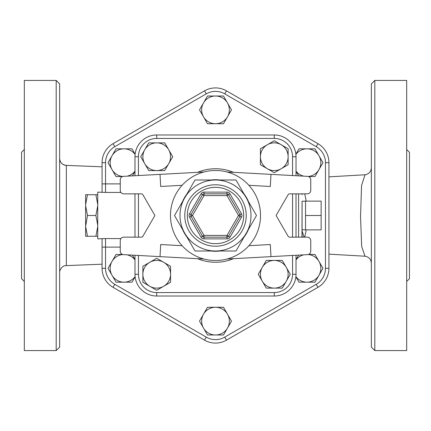 <?xml version="1.0" encoding="UTF-8"?>
<svg xmlns="http://www.w3.org/2000/svg" width="431" height="431" viewBox="0 0 431 431"><rect width="100%" height="100%" fill="white"/><g stroke="black" fill="none" stroke-linecap="round" stroke-linejoin="round"><path stroke-width="0.65" d="M66.342 165.391A6.928 6.928 180 0 1 59.645 158.468C60.028 162.552 62.258 164.863 66.342 165.385L66.342 265.615L66.342 165.385L102.072 166.808M102.072 264.187L66.342 265.615C62.285 265.017 59.095 270.954 59.645 272.537M56.186 350.57L59.645 347.111L59.645 83.889L56.186 80.43L56.186 350.57L24.319 350.57L24.319 80.43L56.186 80.43M215.5 307.281A13.851 13.851 0 0 0 203.502 314.204L207.5 307.281L223.5 307.281L227.498 314.204A13.851 13.851 0 0 0 215.5 307.281M201.002 237.147A3.464 3.464 0 0 0 204.003 238.876L226.997 238.876A3.464 3.464 0 0 0 229.998 237.147L226.997 235.412L238.494 215.5L239.997 214.633A1.729 1.729 0 0 1 239.997 216.367L228.495 236.28A1.729 1.729 0 0 1 226.997 237.147L204.003 237.147A1.729 1.729 0 0 1 202.505 236.28L191.003 216.367A1.729 1.729 0 0 1 191.003 214.633A1.729 1.729 0 0 0 191.003 216.367L189.505 217.229L201.002 237.147L204.003 235.412L192.506 215.5L191.003 214.633L202.505 194.72A1.729 1.729 0 0 1 204.003 193.853L226.997 193.853A1.729 1.729 0 0 1 228.495 194.72L239.997 214.633L241.495 213.771L229.998 193.853L226.997 195.588L238.494 215.5L241.495 217.229A3.464 3.464 0 0 0 241.495 213.771M246.241 233.252A35.498 35.498 0 0 0 215.5 180.002A35.498 35.498 0 0 0 184.759 233.252A35.498 35.498 0 0 0 246.241 233.252L235.994 250.998L195.006 250.998L174.507 215.5L195.006 180.002L235.994 180.002L256.493 215.5L246.241 233.252M195.006 250.998L211.007 250.998A35.784 35.784 0 0 0 219.993 250.998L235.994 250.998L243.994 237.142A35.784 35.784 0 0 0 248.493 229.357L256.493 215.5L248.493 201.643A35.784 35.784 0 0 0 243.994 193.858L235.994 180.002L219.993 180.002A35.784 35.784 0 0 0 211.007 180.002L195.006 180.002L187.006 193.858A35.784 35.784 0 0 0 182.507 201.643L174.507 215.5L182.507 229.357A35.784 35.784 0 0 0 187.006 237.142L195.006 250.998M260.523 215.5A45.023 45.023 0 0 1 192.986 254.489A45.023 45.023 0 0 1 192.986 176.511A45.023 45.023 0 0 1 260.523 215.5M160.025 174.366L160.688 186.472L182.103 185.303A45.023 45.023 0 0 0 182.103 245.697L160.688 244.528L160.025 256.634L123.53 254.64A3.464 3.464 0 0 1 120.254 251.181L120.254 240.611A3.464 3.464 0 0 1 123.719 237.147L141.395 237.147A1.729 1.729 0 0 0 142.893 236.28L154.891 215.5L142.893 194.72A1.729 1.729 0 0 0 141.395 193.853L123.719 193.853A3.464 3.464 0 0 1 120.254 190.389L120.254 179.819A3.464 3.464 0 0 1 123.53 176.36L204.003 171.969M248.897 185.303L270.312 186.472L270.975 174.366L307.47 176.36A3.464 3.464 0 0 1 310.746 179.819L310.746 190.389A3.464 3.464 0 0 1 307.281 193.853L289.605 193.853A1.729 1.729 0 0 0 288.107 194.72L276.109 215.5L288.107 236.28A1.729 1.729 0 0 0 289.605 237.147L307.281 237.147A3.464 3.464 0 0 1 310.746 240.611L310.746 251.181A3.464 3.464 0 0 1 307.47 254.64L226.997 259.031M248.897 245.697L270.312 244.528L270.975 256.634M270.975 174.366L226.997 171.969M160.025 256.634L204.003 259.031M170.579 282.273L163.651 286.276A13.851 13.851 0 0 0 170.579 274.278L170.579 282.273M163.651 262.28L170.579 266.277L170.579 274.278A13.851 13.851 0 0 0 149.799 262.28L156.722 258.277L163.651 262.28M156.722 290.273L149.799 286.276A13.851 13.851 0 0 0 163.651 286.276L156.722 290.273M142.871 274.278L142.871 266.277L149.799 262.28A13.851 13.851 0 0 0 149.799 286.276L142.871 282.273L142.871 274.278M148.727 170.579L144.724 163.651A13.851 13.851 0 0 0 156.722 170.579L148.727 170.579M168.72 163.651L164.723 170.579L156.722 170.579A13.851 13.851 0 0 0 168.72 149.799L172.723 156.722L168.72 163.651M140.727 156.722L144.724 149.799A13.851 13.851 0 0 0 144.724 163.651L140.727 156.722M156.722 142.871L164.723 142.871L168.72 149.799A13.851 13.851 0 0 0 144.724 149.799L148.727 142.871L156.722 142.871M260.421 148.727L267.349 144.724A13.851 13.851 0 0 0 260.421 156.722L260.421 148.727M267.349 168.72L260.421 164.723L260.421 156.722A13.851 13.851 0 0 0 281.201 168.72L274.278 172.723L267.349 168.72M274.278 140.727L281.201 144.724A13.851 13.851 0 0 0 267.349 144.724L274.278 140.727M288.129 156.722L288.129 164.723L281.201 168.72A13.851 13.851 0 0 0 281.201 144.724L288.129 148.727L288.129 156.722M282.273 260.421L286.276 267.349A13.851 13.851 0 0 0 274.278 260.421L282.273 260.421M262.28 267.349L266.277 260.421L274.278 260.421A13.851 13.851 0 0 0 262.28 281.201L258.277 274.278L262.28 267.349M290.273 274.278L286.276 281.201A13.851 13.851 0 0 0 286.276 267.349L290.273 274.278M274.278 288.129L266.277 288.129L262.28 281.201A13.851 13.851 0 0 0 286.276 281.201L282.273 288.129L274.278 288.129M296.022 175.735L296.022 156.722A21.749 21.749 0 0 0 274.278 134.978L156.722 134.978A21.749 21.749 0 0 0 134.978 156.722L134.978 175.735M134.978 193.853L134.978 237.147M134.978 255.265L134.978 274.278A21.749 21.749 0 0 0 156.722 296.022L274.278 296.022A21.749 21.749 0 0 0 296.022 274.278L296.022 255.265M296.022 237.147L296.022 193.853M120.254 183.886L105.536 183.886L105.536 192.431L97.745 192.124L97.745 238.876L105.536 238.569L105.536 247.114L102.072 247.114L102.072 238.876L102.072 268.319A21.943 21.943 0 0 0 113.046 287.321L204.526 340.14A21.943 21.943 0 0 0 226.474 340.14L317.954 287.321A21.943 21.943 0 0 0 328.928 268.319L328.928 162.681A21.943 21.943 0 0 0 317.954 143.679L226.474 90.86A21.943 21.943 0 0 0 204.526 90.86L113.046 143.679A21.943 21.943 0 0 0 102.072 162.681L102.072 192.124L102.072 183.886L105.536 183.886L105.536 162.681A18.479 18.479 0 0 1 114.781 146.68L206.26 93.861A18.479 18.479 0 0 1 224.74 93.861L316.219 146.68A18.479 18.479 0 0 1 325.464 162.681L325.464 268.319A18.479 18.479 0 0 1 316.219 284.32L224.74 337.139A18.479 18.479 0 0 1 206.26 337.139L114.781 284.32A18.479 18.479 0 0 1 105.536 268.319L105.536 247.114L120.254 247.114M296.022 156.722A21.749 21.749 0 0 0 274.278 134.978L274.278 138.437A18.285 18.285 0 0 1 292.563 156.722L296.022 156.722M274.278 292.563L274.278 296.022A21.749 21.749 0 0 0 296.022 274.278L292.563 274.278A18.285 18.285 0 0 1 274.278 292.563L156.722 292.563A18.285 18.285 0 0 1 138.437 274.278L138.437 255.454M134.978 259.839A13.851 13.851 0 0 0 127.247 254.845M132.398 255.125L134.978 259.586M122.787 254.516A13.851 13.851 0 0 0 112.022 261.391L116.02 254.462L122.609 254.462M135.124 276.794L132.015 282.17L124.02 282.17A13.851 13.851 0 0 0 135.102 276.627M112.022 275.242L108.019 268.319L112.022 261.391A13.851 13.851 0 0 0 124.02 282.17L116.02 282.17L112.022 275.242M134.978 171.414L132.398 175.875M127.247 176.155A13.851 13.851 0 0 0 134.978 171.161M135.102 154.373A13.851 13.851 0 0 0 124.02 148.83L132.015 148.83L135.124 154.206M122.609 176.538L116.02 176.538L112.022 169.609A13.851 13.851 0 0 0 122.787 176.484M112.022 155.758L116.02 148.83L124.02 148.83A13.851 13.851 0 0 0 112.022 169.609L108.019 162.681L112.022 155.758M207.5 123.719L203.502 116.796A13.851 13.851 0 0 0 215.5 123.719L207.5 123.719M227.498 116.796L223.5 123.719L215.5 123.719A13.851 13.851 0 0 0 227.498 102.939L231.495 109.867L227.498 116.796M199.505 109.867L203.502 102.939A13.851 13.851 0 0 0 203.502 116.796L199.505 109.867M215.5 96.011L223.5 96.011L227.498 102.939A13.851 13.851 0 0 0 203.502 102.939L207.5 96.011L215.5 96.011M296.022 171.161A13.851 13.851 0 0 0 303.753 176.155M298.602 175.875L296.022 171.414M308.213 176.484A13.851 13.851 0 0 0 318.978 169.609L314.98 176.538L308.391 176.538M295.876 154.206L298.985 148.83L306.98 148.83A13.851 13.851 0 0 0 295.898 154.373M318.978 155.758L322.981 162.681L318.978 169.609A13.851 13.851 0 0 0 306.98 148.83L314.98 148.83L318.978 155.758M296.022 259.586L298.602 255.125M303.753 254.845A13.851 13.851 0 0 0 296.022 259.839M295.898 276.627A13.851 13.851 0 0 0 306.98 282.17L298.985 282.17L295.876 276.794M308.391 254.462L314.98 254.462L318.978 261.391A13.851 13.851 0 0 0 308.213 254.516M318.978 275.242L314.98 282.17L306.98 282.17A13.851 13.851 0 0 0 318.978 261.391L322.981 268.319L318.978 275.242M203.502 328.061L199.505 321.133L203.502 314.204A13.851 13.851 0 0 0 215.5 334.989L207.5 334.989L203.502 328.061M231.495 321.133L227.498 328.061A13.851 13.851 0 0 0 227.498 314.204L231.495 321.133M227.498 328.061L223.5 334.989L215.5 334.989A13.851 13.851 0 0 0 227.498 328.061M97.745 225.338L95.897 215.5L97.745 205.662M97.745 204.569L95.897 194.731L97.745 194.731M97.745 236.269L95.897 236.269L97.745 226.431M95.897 236.269L85.624 236.269L85.624 226.431L87.471 236.269M95.897 215.5L87.471 215.5L85.624 226.431M87.471 194.731L85.624 204.569L85.624 194.731L95.897 194.731M85.624 225.338L85.624 205.662L87.471 215.5M85.624 204.569L85.624 205.662M321.133 215.5L321.133 201.126L305.547 201.126L305.547 215.5L321.133 215.5L321.133 229.874L305.547 229.874L305.547 215.5M301.975 237.147L302.083 201.25L305.547 201.126M316.219 284.32L317.954 287.321A21.943 21.943 0 0 0 328.928 268.319L325.464 268.319M302.083 236.28L302.083 201.25M302.083 194.72L301.975 193.853M304.189 237.147L302.083 231.07M302.077 236.49L303.117 237.147M328.928 176.855L365.003 174.77L361.561 185.551L360.531 216.502L361.668 246.489L365.003 256.224C368.909 256.903 371.026 259.203 371.355 263.125M371.355 83.889L371.355 347.111L374.814 350.57L374.814 80.43L371.355 83.889M24.319 281.475L21.55 278.706L21.55 152.294L24.319 149.525M374.814 350.57L406.681 350.57L406.681 80.43L374.814 80.43M406.681 149.525L409.45 152.294L409.45 278.706L406.681 281.475M304.69 237.147A91.781 91.781 0 0 0 306.15 229.874M306.15 201.126A91.781 91.781 0 0 0 304.69 193.853M226.997 238.876L226.997 235.412L204.003 235.412L204.003 238.876M229.998 193.853A3.464 3.464 0 0 0 226.997 192.124L204.003 192.124L204.003 195.588L226.997 195.588L226.997 192.124M204.003 192.124A3.464 3.464 0 0 0 201.002 193.853L189.505 213.771A3.464 3.464 0 0 0 189.505 217.229M191.003 216.367L192.506 215.5L204.003 195.588L201.002 193.853M189.505 213.771L191.003 214.633M229.998 237.147L241.495 217.229M243.677 215.5A28.177 28.177 0 0 1 201.412 239.9A28.177 28.177 0 0 1 201.412 191.1A28.177 28.177 0 0 1 243.677 215.5M246.225 215.5A30.725 30.725 0 0 0 200.14 188.891A30.725 30.725 0 0 0 200.14 242.109A30.725 30.725 0 0 0 246.225 215.5M134.978 274.278L138.437 274.278M138.437 237.147L138.437 193.853M138.437 175.546L138.437 156.722L134.978 156.722M156.722 296.022L156.722 292.563M138.437 156.722A18.285 18.285 0 0 1 156.722 138.437L156.722 134.978M156.722 138.437L274.278 138.437M292.563 156.722L292.563 175.546M292.563 193.853L292.563 237.147M292.563 255.454L292.563 274.278M233.435 172.319A46.758 46.758 0 0 0 197.565 172.319M197.565 258.681A46.758 46.758 0 0 0 233.435 258.681M105.536 162.681L102.072 162.681M114.781 146.68L113.046 143.679M206.26 93.861L204.526 90.86M224.74 93.861L226.474 90.86M316.219 146.68L317.954 143.679M325.464 162.681L328.928 162.681M224.74 337.139L226.474 340.14M206.26 337.139L204.526 340.14M114.781 284.32L113.046 287.321M105.536 268.319L102.072 268.319M120.922 238.569L105.536 238.569M105.536 192.431L120.922 192.431M298.624 193.853L298.624 237.147M302.083 229.75L305.547 229.874M365.003 174.776C368.92 174.07 371.037 171.77 371.355 167.874M328.928 254.145L365.003 256.224"/></g></svg>
